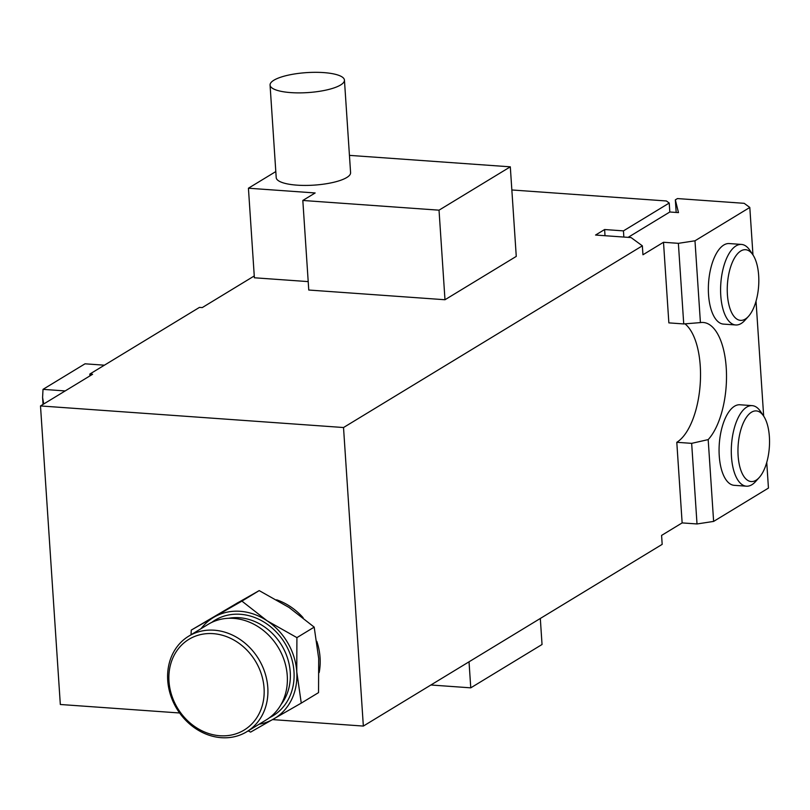 <?xml version="1.0" encoding="UTF-8"?>
<svg xmlns="http://www.w3.org/2000/svg" width="810" height="810" viewBox="0 0 810 810"><rect width="100%" height="100%" fill="white"/><g stroke="black" fill="none" stroke-linecap="round" stroke-linejoin="round"><path stroke-width="1.21" d="M691.659 443.353L697.015 523.959L682.141 522.906L676.796 442.3L691.659 443.353L708.183 439.607A62.117 27.418 -85.9 0 0 726.398 370.848A62.117 27.418 -85.9 0 0 703.232 322.481A62.117 27.418 -85.9 0 0 700.417 322.603L683.731 323.939L678.375 243.334L663.501 242.271L642.948 254.775L642.35 245.825L631.071 237.573L595.563 235.042L604.614 229.534L605.019 235.71M623.852 237.057L623.447 230.88L669.232 203.037L666.407 200.971L511.849 189.965M604.614 229.534L623.447 230.88M669.232 203.037L669.819 211.997L628.115 237.36M272.606 719.604L363.346 726.074L662.175 544.361L661.588 535.41L682.141 522.906M663.501 242.271L668.857 322.876L683.731 323.939M676.178 212.443L675.337 199.857L678.486 212.615L669.819 211.997M676.796 442.3A62.117 27.418 94.1 0 0 700.204 384.112A62.117 27.418 94.1 0 0 684.875 323.767M642.35 245.825L343.521 427.528L40.5 405.942L92.593 374.271L89.809 374.068L199.473 307.385L202.257 307.587L254.259 275.957M308.205 281.607L254.381 277.779L248.427 188.214L315.151 192.962L302.818 200.465L308.762 290.031L444.984 299.74L516.264 256.395L510.31 166.83L349.434 155.368M179.618 712.982L60.325 704.487L40.5 405.942M363.346 726.074L343.521 427.528M316.821 641.368A59.008 50.534 58.7 0 1 320.061 657.619A59.008 50.534 58.7 0 1 319.17 672.553M235.7 603.966L236.591 603.43A59.008 50.534 58.7 0 1 239.284 601.921M276.625 599.815A59.008 50.534 58.7 0 1 303.132 617.726M89.809 374.068L89.93 375.88M43.73 403.977L42.586 397.487L43.041 404.392M104.409 365.188L85.02 363.811L43.021 389.357L65.185 390.936M42.586 397.487L43.021 389.357M236.206 603.683L191.271 630.099L241.917 601.111L259.2 590.601L236.206 603.683M314.189 627.122L296.916 637.622L296.764 671.794L301.259 703.12L318.543 692.621L318.695 658.449L314.189 627.122L289.018 607.449L259.2 590.601M191.018 634.777L191.271 630.099M301.259 703.12L250.624 732.108L248.164 730.893M241.917 601.111L267.087 620.784L296.916 637.622M259.17 724.201A59.008 50.534 -121.3 0 0 273.618 719.027A59.008 50.534 -121.3 0 0 296.764 671.794A59.008 50.534 -121.3 0 0 267.087 620.784A59.008 50.534 -121.3 0 0 214.265 617.017A59.008 50.534 -121.3 0 0 201.072 628.661M243.233 730.6A53.116 45.481 -121.3 0 0 237.36 642.178A53.116 45.481 -121.3 0 0 168.986 681.311A53.116 45.481 -121.3 0 0 243.233 730.6M245.875 732.27A55.91 47.871 58.7 0 1 176.529 708.274A55.91 47.871 58.7 0 1 188.71 636.174A55.91 47.871 58.7 0 1 258.663 659.077A55.91 47.871 58.7 0 1 246.807 731.713A55.91 47.871 58.7 0 1 245.875 732.27M246.807 731.713L266.277 719.877A55.91 47.871 -121.3 0 0 278.124 647.241A55.91 47.871 -121.3 0 0 208.18 624.338L188.71 636.174M430.89 684.997L470.762 687.842L542.042 644.497L540.31 618.465M469.03 661.81L470.762 687.842M697.015 523.959L713.62 521.417L708.183 439.607M700.417 322.603L694.98 240.793L749.807 207.451L744.177 203.32L677.454 198.571L675.337 199.857M678.375 243.334L694.98 240.793M752.166 405.638L739.935 404.767A40.379 17.82 94.1 0 0 719.25 455.878A40.379 17.82 94.1 0 0 734.194 485.322L746.435 486.192A40.379 17.82 -85.9 0 1 731.521 444.649A40.379 17.82 -85.9 0 1 752.166 405.638A40.379 17.82 -85.9 0 1 760.539 411.47L763.607 416.026A35.407 15.623 94.1 0 0 738.163 445.115A35.407 15.623 94.1 0 0 759.223 477.525A35.407 15.623 94.1 0 0 761.825 474.032A35.407 15.623 94.1 0 0 763.607 416.026M741.464 244.428L729.233 243.557A40.379 17.82 94.1 0 0 708.537 294.668A40.379 17.82 94.1 0 0 723.492 324.101L735.723 324.972A40.379 17.82 -85.9 0 1 720.819 283.439A40.379 17.82 -85.9 0 1 741.464 244.428A40.379 17.82 -85.9 0 1 749.837 250.26L752.895 254.816A35.407 15.623 94.1 0 0 727.451 283.905A35.407 15.623 94.1 0 0 748.521 316.315A35.407 15.623 94.1 0 0 751.113 312.812A35.407 15.623 94.1 0 0 752.895 254.816M713.62 521.417L768.447 488.076L766.746 462.399M763.668 416.127L756.034 301.188M752.966 254.907L749.807 207.451M748.521 316.315L744.835 320.385A40.379 17.82 -85.9 0 1 735.723 324.972M759.223 477.525L755.548 481.606A40.379 17.82 -85.9 0 1 746.435 486.192M275.805 171.568L248.427 188.214M344.442 80.129L350.588 172.682A37.27 10.004 176.2 0 1 314.057 185.125A37.27 10.004 176.2 0 1 276.21 177.623L270.064 85.07A37.27 10.004 -3.8 0 0 307.911 92.583A37.27 10.004 -3.8 0 0 344.442 80.129A37.27 10.004 -3.8 0 0 315.373 72.323A37.27 10.004 -3.8 0 0 273.891 80.22A37.27 10.004 -3.8 0 0 270.064 85.07M302.818 200.465L439.03 210.175L510.31 166.83M439.03 210.175L444.984 299.74M211.633 622.465A55.91 47.871 58.7 0 1 283.966 641.743A55.91 47.871 58.7 0 1 272.059 716.344A55.91 47.871 58.7 0 1 269.538 717.68M281.06 704.508A53.116 45.481 -121.3 0 0 281.566 645.145A53.116 45.481 -121.3 0 0 228.633 618.283"/></g></svg>
